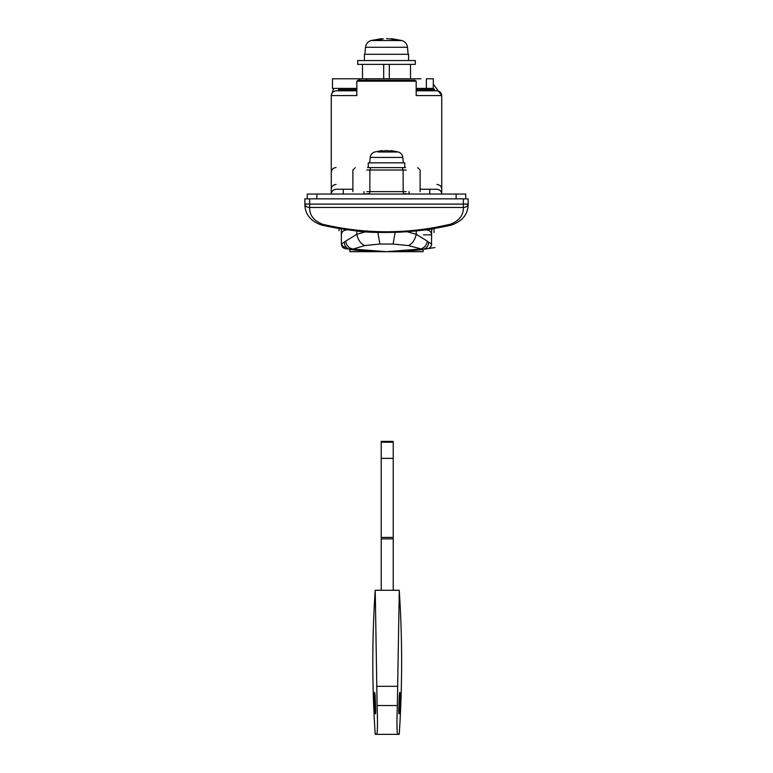 <?xml version="1.0" encoding="UTF-8"?>
<svg xmlns="http://www.w3.org/2000/svg" width="773" height="773" viewBox="0 0 773 773"><rect width="100%" height="100%" fill="white"/><g stroke="black" fill="none" stroke-linecap="round" stroke-linejoin="round"><path stroke-width="1.16" d="M399.312 695.478L398.733 710.561C398.829 714.957 399.081 715.035 399.506 710.783L400.085 695.7C399.989 691.313 399.738 691.236 399.312 695.478C399.738 691.236 399.989 691.313 400.085 695.7M375.137 695.487C374.712 691.236 374.451 691.304 374.354 695.7L374.934 710.783C375.359 715.025 375.61 714.957 375.707 710.561L375.137 695.487C374.712 691.236 374.451 691.304 374.354 695.7M398.733 710.561C398.829 714.957 399.081 715.035 399.506 710.783M374.934 710.783C375.359 715.025 375.61 714.957 375.707 710.561M399.206 734.35L397.718 734.35L399.274 733.867C402.414 686.144 402.414 638.43 399.274 590.756L397.332 705.536C396.733 723.026 396.858 732.63 397.718 734.35L376.722 734.35C377.582 732.669 377.707 723.064 377.108 705.536L375.234 590.272L381.215 590.272L381.215 442.243L393.225 442.243L393.225 458.37L381.215 458.37M399.206 590.272L393.225 590.272L393.225 458.37M393.225 537.438L381.215 537.438M393.225 590.301L381.215 590.301M375.234 734.35L376.722 734.35L375.166 733.867C372.026 686.163 372.026 638.45 375.166 590.756L375.234 590.272M405.487 167.635L404.752 167.635L404.752 162.832L368.248 162.832L368.248 167.635L367.513 167.635L402.202 167.635L403.129 170.031L366.856 170.031M366.856 191.646L406.144 191.646M404.714 167.635L368.286 167.635M391.07 151.237L391.07 150.59L394.916 151.537L386.5 150.59L378.094 151.537L381.939 150.58L381.939 151.237L386.5 150.58L391.07 151.237M391.979 151.508L391.979 150.764M381.021 151.508L381.021 150.764M383.485 38.834L379.727 39.655L376.876 39.655L380.5 38.834L381.591 38.65L381.591 39.181M380.5 39.442L380.5 38.834M386.5 38.65L389.515 38.834L386.5 38.65M391.399 39.181L391.399 38.65L392.5 38.834L396.124 39.655L389.515 38.834M392.5 39.442L392.5 38.834M408.588 60.536L408.588 54.294L364.412 54.294L364.412 60.536M386.5 60.536L357.686 60.536L357.686 64.372L415.314 64.372L415.314 60.536L386.5 60.536M307.258 198.854L307.258 194.052L465.742 194.052L465.742 198.854M423.362 249.312C422.628 249.969 410.347 250.761 386.5 251.679L423.121 251.679L423.121 249.341M434.909 247.582L422.87 249.379L408.347 245.572L393.099 244.036L379.891 244.036L364.672 245.572L353.058 249.07L386.5 251.679L349.879 251.679L349.879 249.341M341.357 228.914L341.357 243.988L345.676 241.128C346.449 245.592 348.913 248.239 353.058 249.07L350.13 249.379L386.5 251.679L398.713 251.418C420.715 249.94 420.715 249.94 398.713 251.418L386.519 251.679L419.942 249.07C424.087 248.239 426.551 245.592 427.324 241.128L428.696 242.229C428.435 246.191 426.503 248.568 422.87 249.379L386.5 251.679C365.378 251.003 353.087 250.22 349.638 249.312L349.522 249.293M422.87 249.379L386.5 251.679L345.473 248.742C342.941 248.162 341.569 246.577 341.357 243.988M386.5 251.679L374.287 251.418C352.285 249.94 352.285 249.94 374.287 251.418L386.461 251.679M427.527 248.742L427.527 248.742C430.059 248.162 431.431 246.577 431.643 243.988L428.696 242.229M345.676 241.128L356.768 234.325L365.764 231.726M356.768 230.934L356.768 234.325C358.063 239.978 360.701 243.727 364.672 245.572M379.891 244.036L377.842 232.335M393.099 244.036L395.138 232.344M344.304 242.229C344.565 246.191 346.497 248.568 350.13 249.379M407.197 231.726L416.261 234.335L427.324 241.128M408.347 245.572C412.318 243.727 414.956 239.978 416.261 234.335L416.261 230.934M341.357 242.693C341.656 245.543 343.26 247.109 346.159 247.418M431.469 245.292L431.643 228.914M346.159 230.064C343.241 230.354 341.637 231.958 341.357 234.866M431.643 234.866C431.363 231.958 429.759 230.354 426.841 230.064C429.759 230.354 431.363 231.958 431.643 234.866L423.478 234.866M410.511 64.372L410.511 78.788M362.489 64.372L362.489 78.788M383.688 64.372L383.688 78.788M389.312 64.372L389.312 78.788M421.024 78.788L332.467 78.788L332.467 88.393L356.826 88.393M426.358 78.788L433.295 78.788L433.295 88.393L426.358 88.393L426.358 78.788M359.484 78.788L359.484 80.228M366.566 78.788L366.566 80.228M434.049 232.47L433.933 228.537C436.049 229.195 383.137 235.407 355.029 230.75L339.067 228.537L339.086 227.677L338.999 230.75M416.174 90.789L436.929 90.789C439.827 91.098 441.422 92.692 441.731 95.591L416.174 95.591L416.174 81.184L414.869 80.228L358.131 80.228L356.826 81.184L356.826 95.591L331.269 95.591C331.549 92.673 333.153 91.079 336.071 90.789L356.826 90.789M416.174 88.393L433.334 88.393L416.174 88.393M336.071 189.25C333.173 189.549 331.578 191.153 331.269 194.052C331.25 191.424 332.844 189.829 336.071 189.25L352.884 189.25M420.116 189.25L436.929 189.25C439.827 189.549 441.422 191.153 441.731 194.052C441.75 191.424 440.156 189.829 436.929 189.25M332.815 92.055L331.559 93.958M369.687 193.579L363.977 194.052L363.977 191.646M409.023 191.646L409.023 194.052L403.313 193.579M331.269 189.25C331.549 186.332 333.153 184.728 336.071 184.447C333.076 184.815 331.472 186.409 331.269 189.25M331.269 172.36C331.549 169.442 333.153 167.838 336.071 167.557M436.929 184.447C439.924 184.815 441.528 186.409 441.731 189.25M333.675 88.393L331.269 95.591L331.269 194.052M433.295 84.131L441.731 95.591L441.731 194.052M309.654 204.004L304.852 204.13C304.92 214.189 310.504 221.165 321.597 225.069C310.504 221.165 304.92 214.189 304.852 204.13L304.852 198.854L309.654 198.854L309.654 204.004L304.852 204.004M304.852 204.13C305.171 206.159 306.765 207.27 309.654 207.473C309.451 215.242 313.799 220.846 322.679 224.286C365.281 234.248 407.825 234.248 450.321 224.286C459.201 220.846 463.549 215.242 463.346 207.473C466.235 207.27 467.829 206.159 468.148 204.13C468.08 214.189 462.496 221.165 451.403 225.069C462.496 221.165 468.08 214.189 468.148 204.13L463.346 204.101L463.346 198.854L309.654 198.854M463.346 198.854L468.148 198.854L468.148 204.13M339.067 228.537L338.41 227.552M435.218 227.446L450.321 224.286L451.403 225.069C408.183 234.895 364.914 234.895 321.597 225.069L338.951 228.518L338.951 227.649M451.403 225.069L434.049 228.518L434.049 227.649L433.933 228.537M321.597 225.069L322.679 224.286M397.931 686.327L376.509 686.327M397.332 705.536L377.108 705.536M393.225 538.878L381.215 538.878M406.144 170.031L403.129 170.031L403.129 191.646M370.798 167.635L369.871 170.031L369.871 191.646M402.549 157.45L370.451 157.45M403.313 162.832L402.839 157.45C402.453 154.706 400.955 152.89 398.327 151.991L378.094 151.991M408.115 54.294L407.497 47.269C407.023 43.868 405.158 41.626 401.892 40.534L371.34 40.534M407.497 47.269L365.822 47.269M316.862 194.052L316.862 198.854M456.138 194.052L456.138 198.854M356.826 89.581L338.477 89.581L339.666 88.393M426.358 88.393L433.334 88.393L434.523 89.581L416.174 89.581M416.174 81.184L356.826 81.184M343.28 189.25L343.28 194.052M429.72 189.25L429.72 194.052M463.346 207.473L309.654 207.473L309.654 204.101L463.346 204.101L463.346 207.473M468.148 204.004L463.346 204.004M381.215 441.383L393.225 441.383M420.116 191.646L420.116 170.031L417.72 167.635M352.884 191.646L352.884 170.031L355.28 167.635M369.687 162.832L370.161 157.45C370.547 154.706 372.045 152.89 374.673 151.991L381.939 150.58M398.327 151.991L391.07 150.59M364.885 54.294L365.503 47.269C365.977 43.868 367.842 41.626 371.108 40.534L381.591 38.65M401.892 40.534L391.399 38.65M369.687 191.646L369.687 194.052M403.313 191.646L403.313 194.052M338.477 89.581L338.477 90.789M434.523 89.581L434.523 90.789M331.259 179.703L331.269 182.447M331.269 183.984L331.269 185.336M434.049 228.518L435.17 228.335"/></g></svg>
